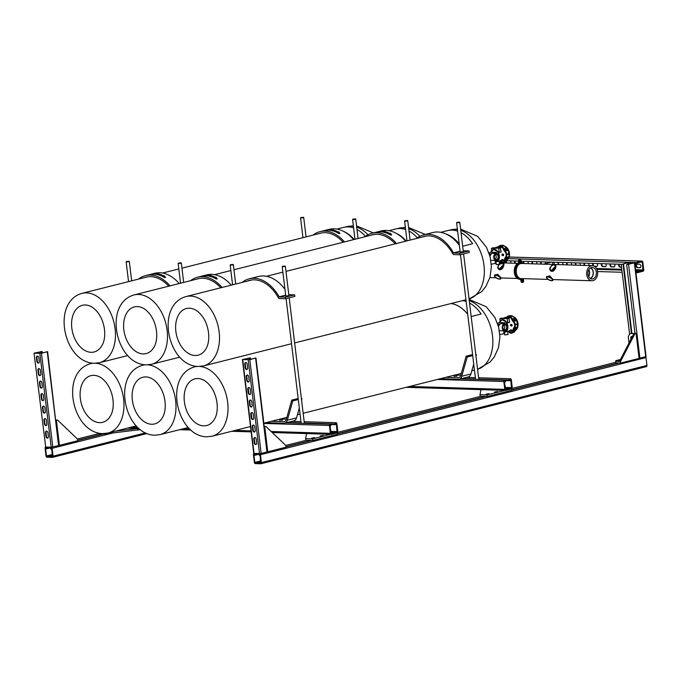 <?xml version="1.0" encoding="UTF-8"?>
<svg xmlns="http://www.w3.org/2000/svg" width="681" height="681" viewBox="0 0 681 681"><rect width="100%" height="100%" fill="white"/><g stroke="black" fill="none" stroke-linecap="round" stroke-linejoin="round"><path stroke-width="1.02" d="M336.84 229.097L343.599 227.394A35.795 23.903 75.9 0 1 348.085 226.909A35.795 23.903 75.9 0 1 353.609 227.956M356.989 229.446A35.795 23.903 75.9 0 1 365.467 236.401M343.556 231.395A35.795 23.903 75.9 0 1 354.154 239.474M354.129 239.482A35.77 23.886 -104.1 0 0 343.837 231.54M388.868 230.697L395.618 228.995A35.795 23.903 75.9 0 1 400.105 228.518A35.795 23.903 75.9 0 1 405.629 229.557M409.009 231.055A35.795 23.903 75.9 0 1 417.334 237.831M395.576 232.996A35.795 23.903 75.9 0 1 406.174 241.083M406.148 241.083A35.77 23.886 -104.1 0 0 395.857 233.14M504.468 324.743A2.613 1.915 91.8 0 0 502.867 327.527A2.613 1.915 91.8 0 0 504.698 329.927A2.613 1.915 91.8 0 0 505.089 329.885A2.613 1.915 91.8 0 0 506.69 327.101A2.613 1.915 91.8 0 0 504.859 324.701A2.613 1.915 91.8 0 0 504.468 324.743M511.159 324.445L510.597 325.382L511.218 326.02M504.434 332.175L504.766 334.924L508.035 334.524L507.66 331.434L506 331.851M504.357 323.867A3.507 2.562 -88.2 0 1 504.885 323.807A3.507 2.562 -88.2 0 1 507.336 327.033A3.507 2.562 -88.2 0 1 505.191 330.762A3.507 2.562 -88.2 0 1 504.672 330.821A3.507 2.562 -88.2 0 1 502.22 327.595A3.507 2.562 -88.2 0 1 504.357 323.867M504.885 323.807L501.335 323.705A3.507 2.562 91.8 0 0 500.807 323.756A3.507 2.562 91.8 0 0 498.85 325.969L498.33 325.952M503.608 330.787L503.957 333.699L499.828 334.584M509.882 330.455L511.065 329.987L510.095 330.234A6.359 4.248 75.9 0 0 510.205 330.106L511.354 329.817A6.359 4.248 75.9 0 1 511.184 330.004L509.992 330.464L510.733 330.413A6.359 4.248 75.9 0 1 510.546 330.549L509.397 330.838A6.359 4.248 75.9 0 0 509.524 330.745L509.763 330.566A6.359 4.248 75.9 0 0 509.882 330.455M508.443 331.23L509.584 330.94A6.359 4.248 75.9 0 1 509.49 330.966L508.647 331.179A6.359 4.248 75.9 0 0 508.784 331.136L510.069 330.728A6.359 4.248 75.9 0 1 509.95 330.787L509.618 330.923A6.359 4.248 75.9 0 1 509.524 330.957M512.98 330.038A6.359 4.248 75.9 0 1 512.478 330.217L507.66 331.434M511.346 326.037L510.418 325.407C510.673 324.139 511.125 324.028 511.754 325.067M507.668 318.316L509.371 317.891A6.359 4.248 75.9 0 1 511.065 317.959M509.584 321.858L508.928 318.453L499.965 318.657L500.109 321.023M509.66 322.351L507.779 322.82L502.731 319.559L501.965 319.755A6.359 4.248 75.9 0 1 502.757 319.67A6.359 4.248 75.9 0 1 507.847 326.054A6.359 4.248 75.9 0 1 505.072 332.081A6.359 4.248 75.9 0 1 504.272 332.166A6.359 4.248 75.9 0 1 503.77 332.115L506.017 331.843M504.834 323.807L504.953 322.717L499.939 322.564L497.445 323.186M504.953 322.717L498.645 324.301L498.85 325.969M504.672 330.821L499.377 330.651M498.645 324.301L497.82 324.275M503.736 329.527A2.613 1.915 91.8 0 0 503.872 325.033M509.558 321.824L508.809 318.35L500.075 318.529L508.886 318.47M507.779 322.82L507.209 318.751L507.762 322.768L509.643 322.292M507.379 322.411L501.999 319.747M510.129 330.191L511.065 329.987M509.746 330.54L510.495 330.506M510.529 330.515L509.473 330.787M509.984 330.438L511.184 330.004A6.325 4.222 75.9 0 0 511.303 329.825M509.482 330.872L509.933 330.762A6.325 4.222 75.9 0 1 509.933 330.762L509.95 330.787M516.036 324.216L516.283 324.803L516.189 324.054M510.197 317.065L507.72 317.312A3.507 2.341 75.9 0 1 508.894 316.665A3.507 2.341 75.9 0 1 509.831 316.852A3.507 2.341 75.9 0 1 511.652 319.168L512.265 320.445A6.955 4.648 75.9 0 1 512.487 320.811L513.304 321.849A3.507 2.341 75.9 0 1 513.985 327.501L513.414 328.489A6.955 4.648 75.9 0 1 513.278 328.846L512.98 330.089A3.507 2.341 75.9 0 1 511.669 332.337A3.507 2.341 75.9 0 1 510.988 332.464A3.507 2.341 75.9 0 1 509.465 331.724L512.912 330.43L512.912 329.859M511.695 315.678L516.453 319.287A7.006 4.673 75.9 0 1 516.76 319.798L517.679 327.382A7.006 4.673 75.9 0 1 517.492 327.876L514.232 332.073M513.457 332.268L516.683 329.212L513.551 330.345A4.333 2.894 75.9 0 1 511.933 333.12A4.333 2.894 75.9 0 1 511.082 333.281A4.333 2.894 75.9 0 1 509.201 332.371L508.443 331.843A7.789 5.201 75.9 0 1 508.094 331.673L507.302 331.468M503.897 318.197A4.333 2.894 75.9 0 1 505.319 317.44A4.333 2.894 75.9 0 1 505.6 317.431L506.349 317.269A7.789 5.201 75.9 0 1 506.655 317.133L507.294 316.648A4.333 2.894 75.9 0 1 508.75 315.848A4.333 2.894 75.9 0 1 509.916 316.078A4.333 2.894 75.9 0 1 512.172 318.946L515.355 318.274L512.163 315.865L511.116 316.265M516.453 319.287L512.648 319.959A7.789 5.201 75.9 0 1 512.904 320.368L516.658 319.789A7.099 4.741 -104.1 0 0 516.343 319.27L516.002 318.708A7.159 4.776 -104.1 0 0 514.376 317.193L511.32 315.635L508.75 315.848M514.393 328.182L517.611 326.829L516.879 320.742L513.551 321.185A4.333 2.894 75.9 0 1 514.393 328.182L513.942 328.966A7.789 5.201 75.9 0 1 513.789 329.357L517.398 327.978A7.099 4.741 -104.1 0 0 517.594 327.476L513.942 328.966M514.095 332.183L511.933 333.12M513.551 330.345L513.789 329.357M514.095 332.175L517.492 327.876M517.696 327.067L517.764 326.608M513.551 321.185L512.904 320.368M517.075 320.896L516.76 319.798M512.648 319.959L512.172 318.946M515.96 318.793L515.355 318.104M505.54 318.248A3.507 2.341 75.9 0 1 505.694 318.248L506.638 318.053L505.694 318.248M510.827 317.644A6.299 4.205 -104.1 0 0 510.69 317.712L506.638 318.053A6.955 4.648 75.9 0 1 506.911 317.916L511.031 317.55M507.72 317.312L506.911 317.916M508.503 331.06L509.465 331.724M516.87 320.274L517.007 320.351A7.159 4.776 -104.1 0 1 517.807 326.923L517.764 327.127C518.599 323.007 517.475 319.695 514.376 317.193M517.134 328.497L517.679 327.399M507.975 318.087L507.294 318.299M510.69 317.712L510.026 317.908M462.561 300.627A35.795 23.903 75.9 0 1 466.162 301.504M469.541 303.002A35.795 23.903 75.9 0 1 481.152 314.035L471.184 316.546M451.086 303.522A35.795 23.903 75.9 0 1 467.702 314.23M481.152 314.035L471.184 316.563M467.702 314.264A35.77 23.886 -104.1 0 0 451.026 303.539M495.955 254.405A2.613 1.915 91.8 0 0 494.355 257.18A2.613 1.915 91.8 0 0 496.185 259.58A2.613 1.915 91.8 0 0 496.577 259.538A2.613 1.915 91.8 0 0 498.177 256.763A2.613 1.915 91.8 0 0 496.347 254.353A2.613 1.915 91.8 0 0 495.955 254.405M502.646 254.098L502.084 255.043L502.706 255.673M495.921 261.836L496.253 264.577L499.522 264.185L499.147 261.087L497.488 261.504M495.845 253.528A3.507 2.562 -88.2 0 1 496.372 253.468A3.507 2.562 -88.2 0 1 498.824 256.694A3.507 2.562 -88.2 0 1 496.679 260.414A3.507 2.562 -88.2 0 1 496.16 260.474A3.507 2.562 -88.2 0 1 493.708 257.248A3.507 2.562 -88.2 0 1 495.845 253.528M496.372 253.468L492.823 253.358A3.507 2.562 91.8 0 0 492.295 253.417A3.507 2.562 91.8 0 0 490.337 255.622L489.818 255.605M495.096 260.44L495.445 263.36L491.316 264.245M501.369 260.108L502.552 259.648L501.582 259.887A6.359 4.248 75.9 0 0 501.693 259.767L502.842 259.478A6.359 4.248 75.9 0 1 502.672 259.665L501.48 260.125L502.22 260.074A6.359 4.248 75.9 0 1 502.033 260.202L500.884 260.491A6.359 4.248 75.9 0 0 501.012 260.406L501.25 260.219A6.359 4.248 75.9 0 0 501.369 260.108M501.105 260.585A6.359 4.248 75.9 0 1 500.978 260.627L500.135 260.84A6.359 4.248 75.9 0 0 500.271 260.797L501.557 260.38A6.359 4.248 75.9 0 1 501.437 260.448L501.105 260.585M499.931 260.891L501.071 260.602A6.359 4.248 75.9 0 1 501.012 260.61M504.468 259.691A6.359 4.248 75.9 0 1 503.966 259.878L499.147 261.087M502.833 255.69L501.906 255.06C502.161 253.8 502.612 253.69 503.242 254.728M499.156 247.969L500.858 247.543A6.359 4.248 75.9 0 1 502.552 247.62M501.071 251.51L500.373 248.131L491.486 248.301L491.597 250.676M501.148 252.004L499.267 252.481L494.219 249.212L493.453 249.408A6.359 4.248 75.9 0 1 494.244 249.323A6.359 4.248 75.9 0 1 499.335 255.707A6.359 4.248 75.9 0 1 496.56 261.742A6.359 4.248 75.9 0 1 495.759 261.827A6.359 4.248 75.9 0 1 495.257 261.768M496.321 253.468L496.44 252.37L491.427 252.217L488.932 252.847M496.44 252.37L490.133 253.962L490.337 255.622M496.16 260.474L490.865 260.312M490.133 253.962L489.307 253.936M495.223 259.189A2.613 1.915 91.8 0 0 495.359 254.694M500.373 248.131L491.563 248.19L500.271 248.012L501.046 251.476M499.267 252.481L498.696 248.403L499.25 252.421L501.131 251.953M498.867 252.072L493.487 249.399L490.763 252.387M502.535 259.623L501.616 259.853M501.974 260.133L501.233 260.193M502.161 260.074A6.325 4.222 75.9 0 1 502.016 260.176L500.961 260.44M502.791 259.487A6.325 4.222 75.9 0 1 502.663 259.631L501.48 260.125M501.437 260.448L501.42 260.414A6.325 4.222 75.9 0 1 501.42 260.414L500.824 260.602M507.524 253.868L507.771 254.464L507.677 253.707M501.684 246.718L499.207 246.965A3.507 2.341 75.9 0 1 500.382 246.318A3.507 2.341 75.9 0 1 501.318 246.505A3.507 2.341 75.9 0 1 503.14 248.829L503.753 250.106A6.955 4.648 75.9 0 1 503.974 250.472L504.791 251.502A3.507 2.341 75.9 0 1 505.472 257.154L504.902 258.142A6.955 4.648 75.9 0 1 504.766 258.499L504.468 259.75A3.507 2.341 75.9 0 1 503.157 261.989A3.507 2.341 75.9 0 1 502.476 262.125A3.507 2.341 75.9 0 1 500.952 261.376L504.4 260.091L504.4 259.512M503.182 245.339L507.941 248.948A7.006 4.673 75.9 0 1 508.247 249.459L509.252 256.78C510.086 252.668 508.962 249.357 505.864 246.845L502.808 245.288L500.237 245.5A4.333 2.894 75.9 0 1 501.403 245.73A4.333 2.894 75.9 0 1 503.659 248.608L506.843 247.927L503.651 245.518L502.604 245.926M504.944 261.921L508.171 258.874L505.038 260.006A4.333 2.894 75.9 0 1 503.421 262.781A4.333 2.894 75.9 0 1 502.569 262.943A4.333 2.894 75.9 0 1 500.688 262.023L499.931 261.495A7.789 5.201 75.9 0 1 499.582 261.334L498.79 261.129M495.385 247.858A4.333 2.894 75.9 0 1 496.807 247.092A4.333 2.894 75.9 0 1 497.087 247.092L497.496 247.058M497.837 246.931L497.087 247.092L497.837 246.931A7.789 5.201 75.9 0 1 498.151 246.786L498.781 246.301A4.333 2.894 75.9 0 1 500.237 245.5M504.391 250.029L508.145 249.442A7.099 4.741 -104.1 0 0 507.83 248.931L504.136 249.621A7.789 5.201 75.9 0 1 504.391 250.029L505.038 250.846A4.333 2.894 75.9 0 1 505.881 257.835L509.099 256.482L508.367 250.395L505.038 250.846M505.276 259.018L508.886 257.631A7.099 4.741 -104.1 0 0 509.082 257.129L505.43 258.618A7.789 5.201 75.9 0 1 505.276 259.018L505.038 260.006M509.158 257.06A7.006 4.673 75.9 0 1 508.979 257.537L505.583 261.836L503.421 262.781M505.43 258.618L505.881 257.835M509.184 256.72L509.252 256.269M508.562 250.557L508.247 249.459M504.136 249.621L503.659 248.608M507.941 248.948L506.843 247.765M497.028 247.91A3.507 2.341 75.9 0 1 497.181 247.91L498.126 247.705L497.181 247.91M502.314 247.297A6.299 4.205 -104.1 0 0 502.178 247.365L498.126 247.705A6.955 4.648 75.9 0 1 498.398 247.578L502.518 247.212M499.207 246.965L498.398 247.578M499.99 260.712L500.952 261.376M508.358 249.927L508.494 250.012A7.159 4.776 -104.1 0 1 509.294 256.575L509.167 257.043L641.757 261.112A1.243 0.911 -88.2 0 1 642.804 262.108L643.741 269.829A1.243 0.911 -88.2 0 1 642.992 271.268L637.212 272.723A1.09 0.8 -88.2 0 1 636.956 270.587L642.915 270.612L642.319 262.228L641.842 261.768L636.063 263.224L636.097 264.058L636.667 263.93L635.867 263.905M508.622 258.159L505.719 261.734M508.673 258.176A7.159 4.776 -104.1 0 0 508.673 258.167L508.196 258.976M505.864 246.845A7.159 4.776 -104.1 0 1 507.49 248.369L507.447 248.446M499.462 247.739L498.781 247.961M504.698 261.172L504.4 260.091M502.178 247.365L501.514 247.569M440.76 232.332L447.638 230.595A35.795 23.903 75.9 0 1 452.133 230.118A35.795 23.903 75.9 0 1 457.649 231.165M461.028 232.655A35.795 23.903 75.9 0 1 472.64 243.696L462.671 246.207L472.64 243.696M445.995 233.992A35.795 23.903 75.9 0 1 459.19 243.883M459.19 243.926A35.77 23.886 -104.1 0 0 446.208 234.085M546.571 276.92L549.678 275.848L553.185 279.661L549.499 276.231L546.715 276.826M494.551 275.311L497.658 274.247L501.114 277.933M596.641 277.49A7.551 5.525 -88.2 0 1 591.917 280.759A7.551 5.525 -88.2 0 1 587.184 276.648A7.551 5.525 -88.2 0 1 587.66 268.935A7.551 5.525 -88.2 0 1 592.385 265.667A7.551 5.525 -88.2 0 1 597.118 269.77A7.551 5.525 -88.2 0 1 596.641 277.49M555.534 265.377L555.994 265.53L555.679 267.948C554.351 270.774 552.785 271.838 550.963 271.14L550.18 270.127M503.514 263.777L503.974 263.922L503.659 266.339C502.331 269.174 500.765 270.238 498.943 269.54L498.151 268.518M588.784 269.778A5.363 3.924 -88.2 0 1 588.793 276.043A5.363 3.924 -88.2 0 1 588.58 276.426M588.639 276.554A5.465 3.992 91.8 0 0 588.895 276.103A5.465 3.992 91.8 0 0 588.852 269.659M590.18 278.393A5.465 3.992 91.8 0 0 592.453 276.214A5.465 3.992 91.8 0 0 590.504 267.922M595.594 276.495A5.797 4.239 91.8 0 0 595.935 270.493A5.797 4.239 91.8 0 0 592.198 267.42A5.797 4.239 91.8 0 0 588.707 269.931A5.797 4.239 91.8 0 0 588.316 275.762A5.797 4.239 91.8 0 0 591.84 278.997A5.797 4.239 91.8 0 0 595.594 276.495M590.376 278.512A5.661 4.146 91.8 0 0 592.564 276.324A5.661 4.146 91.8 0 0 590.708 267.803M494.525 276.094A3.575 1.336 27.4 0 1 494.491 275.422A3.575 1.336 27.4 0 1 496.832 275.294A3.575 1.336 27.4 0 1 500.101 277.158A3.575 1.336 27.4 0 1 500.841 278.708L501.165 278.052L497.479 274.63L494.695 275.218M499.76 277.227A3.141 1.175 -152.6 0 0 496.9 275.592A3.141 1.175 -152.6 0 0 494.832 275.703A3.141 1.175 -152.6 0 0 495.479 277.09A3.141 1.175 -152.6 0 0 498.373 278.733A3.141 1.175 -152.6 0 0 500.416 278.589A3.141 1.175 -152.6 0 0 499.76 277.227M551.78 278.827A3.141 1.175 -152.6 0 0 548.92 277.201A3.141 1.175 -152.6 0 0 546.852 277.303A3.141 1.175 -152.6 0 0 547.498 278.699A3.141 1.175 -152.6 0 0 550.393 280.342A3.141 1.175 -152.6 0 0 552.436 280.197A3.141 1.175 -152.6 0 0 551.78 278.827M499.301 264.33L498.177 265.828L498.194 268.552L498.918 269.199C500.586 269.829 502.008 268.799 503.165 266.109L503.676 263.939L503.123 263.377A3.575 2.043 133.6 0 1 503.072 266.016A3.575 2.043 133.6 0 1 498.194 268.552A3.575 2.043 133.6 0 1 497.828 266.85M553.423 264.705A3.575 2.043 133.6 0 1 555.143 264.986C553.5 264.16 551.848 264.977 550.197 267.429A3.482 1.983 -46.4 0 0 551.108 270.357A3.482 1.983 -46.4 0 0 554.964 267.565A3.482 1.983 -46.4 0 0 554.079 264.628A3.482 1.983 -46.4 0 0 550.222 267.42L550.214 270.161L550.938 270.8C552.606 271.43 554.028 270.4 555.185 267.718L555.705 265.547L555.143 264.986A3.575 2.043 133.6 0 1 555.092 267.624A3.575 2.043 133.6 0 1 550.214 270.161A3.575 2.043 133.6 0 1 549.848 268.45M502.808 265.769A2.877 1.643 -46.4 0 0 500.705 267.82A2.877 1.643 -46.4 0 0 500.561 268.127M502.714 265.956A3.141 1.796 -46.4 0 0 502.774 263.641A3.141 1.796 -46.4 0 0 498.432 265.82A3.141 1.796 -46.4 0 0 498.432 268.195A3.141 1.796 -46.4 0 0 502.714 265.956M502.867 265.624A3.039 1.737 -46.4 0 0 500.595 267.82A3.039 1.737 -46.4 0 0 500.424 268.195M554.828 267.369A2.877 1.643 -46.4 0 0 552.725 269.429A2.877 1.643 -46.4 0 0 552.58 269.736M554.743 267.556A3.141 1.796 -46.4 0 0 554.794 265.241A3.141 1.796 -46.4 0 0 550.452 267.429A3.141 1.796 -46.4 0 0 550.452 269.795A3.141 1.796 -46.4 0 0 554.743 267.556M554.887 267.233A3.039 1.737 -46.4 0 0 552.614 269.421A3.039 1.737 -46.4 0 0 552.444 269.804M521.85 280.342L521.978 280.878L521.85 280.342M519.68 261.836L519.543 261.308L519.68 261.836M521.459 262.721A8.342 6.103 -88.2 0 1 522.846 262.806A8.342 6.103 -88.2 0 1 524.591 263.573M521.45 262.636A8.393 6.138 -88.2 0 1 521.978 262.662A8.393 6.138 -88.2 0 1 522.412 262.73M524.123 278.665A8.342 6.103 -88.2 0 1 523.434 279.023L524.149 278.665M521.382 262.738L521.144 260.874L521.62 263.113A7.968 5.823 91.8 0 0 521.416 263.138L521.161 260.866M523.306 278.767L523.672 280.998L523.025 282.24A1.268 0.851 -104.1 0 0 523.578 281.032L523.306 278.767A7.968 5.823 91.8 0 0 523.51 278.691L523.502 278.648M521.561 280.163L521.757 281.185L521.561 280.163M519.262 261.129L519.45 262.151L519.262 261.129M520.735 279.516L520.948 281.219A0.987 0.655 -104.1 0 0 521.731 282.206L521.893 282.215A0.987 0.655 -104.1 0 0 522.446 281.262L522.182 279.346A8.368 5.593 75.9 0 1 522.055 279.363A8.368 5.593 75.9 0 1 521.782 279.389L521.152 279.372L521.782 279.389A8.393 6.138 91.8 0 1 521.467 279.414A8.41 8.41 0 0 0 522.055 279.363M521.467 279.414A8.393 6.138 91.8 0 1 515.279 272.34A8.393 6.138 91.8 0 1 519.79 262.951L519.169 262.934L519.79 262.951A8.368 5.593 75.9 0 1 520.207 263.019L520.003 261.104A0.987 0.655 -104.1 0 0 519.211 260.116L519.058 260.108A0.987 0.655 -104.1 0 0 518.505 261.061L518.769 262.977A8.368 5.593 75.9 0 1 519.118 262.934M522.557 278.614L522.361 278.98A7.968 5.823 91.8 0 0 522.574 278.955L523.008 281.176A0.987 0.655 75.9 0 1 523.017 281.44M520.48 263.7L520.565 261.019L520.684 263.326L520.233 263.028M520.335 260.321A0.987 0.655 75.9 0 1 520.582 260.959L520.88 263.615M522.293 278.674L522.778 278.555M522.574 278.955L522.208 279.338A8.342 6.103 -88.2 0 1 515.747 272.553A8.342 6.103 -88.2 0 1 520.207 263.019M519.169 262.934A8.393 6.138 91.8 0 0 517.739 263.76A8.393 6.138 91.8 0 0 517.296 278.061A8.393 6.138 91.8 0 0 520.114 279.372M518.769 262.977A8.342 6.103 91.8 0 0 514.232 271.498A8.342 6.103 91.8 0 0 519.254 279.236L519.254 279.236A8.342 6.103 91.8 0 0 519.28 279.236A8.41 8.41 0 0 0 519.28 279.236C512.878 278.282 512.495 264.943 518.735 262.985L518.735 262.985M52.582 456.032L51.407 455.938L52.522 455.546M52.275 456.713L46.921 456.542L46.461 455.972L45.508 448.098L45.695 447.698L46.623 448.822L46.538 448.132A1.09 0.724 -104.1 0 0 45.057 448.089L46.01 455.955A1.243 0.826 -104.1 0 0 46.998 457.198L52.352 457.368A1.243 0.826 -104.1 0 0 53.05 456.176L52.096 448.302A1.09 0.724 -104.1 0 0 50.615 448.26L50.7 448.949L51.254 447.868L51.645 448.294L52.411 456.67M50.632 447.809L46.623 448.822M51.713 448.822L51.152 448.958M260.934 462.45L259.759 462.365L260.874 461.965M260.627 463.131L255.273 462.969L254.813 462.39L253.868 454.525L254.524 455.231L254.898 454.559A1.09 0.724 -104.1 0 0 253.409 454.508L254.362 462.382A1.243 0.826 -104.1 0 0 255.358 463.625L260.712 463.787A1.243 0.826 -104.1 0 0 261.41 462.595L260.457 454.729A1.09 0.724 -104.1 0 0 258.967 454.678L259.512 455.385L259.606 454.295L259.997 454.712L260.772 463.097M258.984 454.236L254.975 455.24M261.01 463.71L646.252 366.642A1.243 0.826 -104.1 0 0 646.95 365.45L645.997 357.585A1.09 0.724 -104.1 0 0 645.639 356.759M260.065 455.24L259.512 455.385M614.441 264.058A1.788 1.192 75.9 0 1 614.883 265.794A1.788 1.192 75.9 0 1 614.1 266.926A1.788 1.192 75.9 0 1 613.879 266.943L611.436 266.875A1.788 1.192 75.9 0 1 610.202 265.803A1.788 1.192 75.9 0 1 610.167 263.93M610.593 263.939A1.788 1.192 -104.1 0 0 610.721 265.769A1.788 1.192 -104.1 0 0 611.921 266.748L614.33 266.824M593.253 263.411A1.788 1.192 -104.1 0 0 593.381 265.232A1.788 1.192 -104.1 0 0 594.581 266.22L596.99 266.288M593.142 265.76A1.788 1.192 75.9 0 1 592.828 263.394M597.101 263.521A1.788 1.192 75.9 0 1 597.543 265.267A1.788 1.192 75.9 0 1 596.76 266.39A1.788 1.192 75.9 0 1 596.539 266.416L594.556 266.356M605.767 263.794A1.788 1.192 75.9 0 1 606.218 265.53A1.788 1.192 75.9 0 1 605.426 266.654A1.788 1.192 75.9 0 1 605.205 266.68L602.77 266.603A1.788 1.192 75.9 0 1 601.536 265.539A1.788 1.192 75.9 0 1 601.493 263.658M601.919 263.675A1.788 1.192 -104.1 0 0 602.047 265.496A1.788 1.192 -104.1 0 0 603.247 266.484L605.664 266.56M621.506 267.182L620.11 267.139A1.788 1.192 75.9 0 1 618.876 266.075A1.788 1.192 75.9 0 1 618.833 264.194M619.259 264.211A1.788 1.192 -104.1 0 0 619.387 266.033A1.788 1.192 -104.1 0 0 620.587 267.02L621.489 267.046M636.701 264.211A1.788 1.192 75.9 0 1 636.795 264.185A1.788 1.192 75.9 0 1 637.024 264.16L639.459 264.237A1.788 1.192 75.9 0 1 640.864 265.862A1.788 1.192 75.9 0 1 640.106 267.727A1.788 1.192 75.9 0 1 639.885 267.752L637.45 267.676A1.788 1.192 75.9 0 1 636.207 266.603A1.788 1.192 75.9 0 1 636.182 264.722M636.658 264.603A1.788 1.192 -104.1 0 0 636.692 266.484A1.788 1.192 -104.1 0 0 637.927 267.556L640.344 267.624M588.427 263.258A1.788 1.192 75.9 0 1 588.725 265.547M584.417 265.42A1.788 1.192 75.9 0 1 584.153 263.13M584.579 263.138A1.788 1.192 -104.1 0 0 585.005 265.437M579.761 262.994A1.788 1.192 75.9 0 1 580.05 265.284M575.751 265.147A1.788 1.192 75.9 0 1 575.488 262.857M575.913 262.875A1.788 1.192 -104.1 0 0 576.339 265.164M571.087 262.721A1.788 1.192 75.9 0 1 571.385 265.011M567.077 264.883A1.788 1.192 75.9 0 1 566.813 262.594M567.239 262.602A1.788 1.192 -104.1 0 0 567.665 264.9M562.421 262.457A1.788 1.192 75.9 0 1 562.71 264.747M558.411 264.611A1.788 1.192 75.9 0 1 558.148 262.321M558.573 262.338A1.788 1.192 -104.1 0 0 558.999 264.637M553.747 262.185A1.788 1.192 75.9 0 1 554.045 264.483M549.312 262.67A1.788 1.192 75.9 0 1 549.473 262.057M549.899 262.074A1.788 1.192 -104.1 0 0 549.788 262.543M545.081 261.921A1.788 1.192 75.9 0 1 545.532 263.624M541.072 264.083A1.788 1.192 75.9 0 1 540.808 261.793M541.233 261.802A1.788 1.192 -104.1 0 0 541.659 264.1M536.407 261.657A1.788 1.192 75.9 0 1 536.705 263.947M532.397 263.811A1.788 1.192 75.9 0 1 532.133 261.521M532.559 261.538A1.788 1.192 -104.1 0 0 532.985 263.828M527.741 261.385A1.788 1.192 75.9 0 1 528.03 263.675M523.442 262.977A1.788 1.192 75.9 0 1 523.468 261.257M523.893 261.266A1.788 1.192 -104.1 0 0 524.115 263.275M515.057 263.275A1.788 1.192 75.9 0 1 514.793 260.985M515.219 261.002A1.788 1.192 -104.1 0 0 515.645 263.3M510.401 260.849A1.788 1.192 75.9 0 1 510.69 263.147M506.392 263.011A1.788 1.192 75.9 0 1 505.949 261.632M506.434 261.249A1.788 1.192 -104.1 0 0 506.979 263.028M637.459 270.459L637.067 272.077L642.915 270.612M636.667 263.93L636.241 264.713A1.09 0.8 -88.2 0 1 635.986 262.568L641.757 261.112M621.838 269.974L596.888 269.208L621.838 269.965M627.439 264.5L634.062 262.892L627.78 262.772L621.472 264.449L627.329 262.755L634.726 262.815L627.456 264.407M631.908 333.281L623.541 264.151M634.726 262.815L646.073 356.58L639.076 358.342M57.553 420.058L77.6 439.168L77.787 440.726L59.426 445.357L56.404 420.347L57.553 420.058L55.885 420.007M58.949 445.34L59.426 445.357M55.927 420.339L56.404 420.347M265.905 426.485L285.952 445.587L286.139 447.153L267.786 451.775L264.756 426.774L265.905 426.485L264.237 426.434M267.31 451.767L267.786 451.775M264.279 426.757L264.756 426.774M619.778 360.811L618.68 360.717L620.042 360.309M631.874 337.435A1.788 1.192 75.9 0 1 632.155 336.627M631.006 339.121A1.788 1.192 75.9 0 1 631.517 336.542A1.788 1.192 75.9 0 1 631.747 336.516A1.788 1.192 75.9 0 1 632.266 336.686M636.063 333.409L630.036 333.545L636.063 333.409L639.084 358.41L620.723 363.041L620.536 361.475L615.658 361.322L615.854 362.888L620.723 363.041M615.658 361.322L615.786 360.683L620.459 359.5M630.036 333.545L628.248 336.601L629.014 342.96M634.913 333.699L620.536 361.475M633.832 333.664L619.455 361.441M34.356 353.277L41.447 353.26L47.61 351.634L58.6 445.561L51.194 447.213L45.704 447.042L34.05 353.201L42.128 351.464L34.859 353.056M47.61 351.634L40.996 353.243L34.842 353.15M36.851 361.33L36.425 357.814A1.788 1.192 75.9 0 1 37.208 356.12A1.788 1.192 75.9 0 1 38.868 357.891L39.294 361.407A1.788 1.192 75.9 0 1 38.511 363.101A1.788 1.192 75.9 0 1 36.851 361.33L37.336 361.211A1.788 1.192 -104.1 0 0 38.74 363.007M39.881 386.331L39.455 382.816A1.788 1.192 75.9 0 1 40.239 381.122A1.788 1.192 75.9 0 1 41.89 382.892L42.316 386.408A1.788 1.192 75.9 0 1 41.532 388.11A1.788 1.192 75.9 0 1 39.881 386.331L40.358 386.212A1.788 1.192 -104.1 0 0 41.762 388.008M42.903 411.341L42.477 407.825A1.788 1.192 75.9 0 1 43.261 406.123A1.788 1.192 75.9 0 1 44.92 407.902L45.346 411.418A1.788 1.192 75.9 0 1 44.563 413.112A1.788 1.192 75.9 0 1 42.903 411.341L43.388 411.213A1.788 1.192 -104.1 0 0 44.793 413.009M45.933 436.342L45.508 432.827A1.788 1.192 75.9 0 1 46.282 431.133A1.788 1.192 75.9 0 1 47.942 432.903L48.368 436.419A1.788 1.192 75.9 0 1 47.585 438.113A1.788 1.192 75.9 0 1 45.933 436.342L46.41 436.223A1.788 1.192 -104.1 0 0 47.815 438.019M44.418 423.837L43.993 420.322A1.788 1.192 75.9 0 1 44.776 418.628A1.788 1.192 75.9 0 1 46.427 420.398L46.853 423.914A1.788 1.192 75.9 0 1 46.07 425.616A1.788 1.192 75.9 0 1 44.418 423.837L44.895 423.718A1.788 1.192 -104.1 0 0 46.308 425.514M41.388 398.836L40.962 395.32A1.788 1.192 75.9 0 1 41.745 393.627A1.788 1.192 75.9 0 1 43.405 395.397L43.831 398.913A1.788 1.192 75.9 0 1 43.048 400.607A1.788 1.192 75.9 0 1 41.388 398.836L41.873 398.717A1.788 1.192 -104.1 0 0 43.278 400.513M38.366 373.835L37.94 370.319A1.788 1.192 75.9 0 1 38.723 368.617A1.788 1.192 75.9 0 1 40.375 370.387L40.8 373.912A1.788 1.192 75.9 0 1 40.017 375.606A1.788 1.192 75.9 0 1 38.366 373.835L38.851 373.707A1.788 1.192 -104.1 0 0 40.256 375.503M37.464 356.095A1.788 1.192 -104.1 0 0 36.91 357.695L37.336 361.211M40.485 381.096A1.788 1.192 -104.1 0 0 39.932 382.696L40.358 386.212M43.507 406.106A1.788 1.192 -104.1 0 0 42.963 407.698L43.388 411.213M46.538 431.107A1.788 1.192 -104.1 0 0 45.985 432.707L46.41 436.223M45.023 418.602A1.788 1.192 -104.1 0 0 44.469 420.203L44.895 423.718M42.001 393.601A1.788 1.192 -104.1 0 0 41.447 395.201L41.873 398.717M38.97 368.6A1.788 1.192 -104.1 0 0 38.425 370.192L38.851 373.707M45.704 447.042L34.05 353.201M41.481 353.124L41.311 351.745M41.039 353.235L40.86 351.728M249.689 357.942L243.066 359.551L249.348 359.67L255.656 357.985L249.808 359.687L242.402 359.628L249.689 357.942M242.402 359.628L253.749 453.393L261.155 453.452L267.31 451.826L255.962 358.061M245.203 367.757L244.777 364.241A1.788 1.192 75.9 0 1 245.56 362.539A1.788 1.192 75.9 0 1 247.22 364.309L247.646 367.834A1.788 1.192 75.9 0 1 246.862 369.528A1.788 1.192 75.9 0 1 245.203 367.757L245.688 367.629A1.788 1.192 -104.1 0 0 247.092 369.425M248.233 392.758L247.807 389.243A1.788 1.192 75.9 0 1 248.591 387.549A1.788 1.192 75.9 0 1 250.242 389.319L250.668 392.835A1.788 1.192 75.9 0 1 249.884 394.529A1.788 1.192 75.9 0 1 248.233 392.758L248.71 392.639A1.788 1.192 -104.1 0 0 250.123 394.435M251.255 417.759L250.829 414.244A1.788 1.192 75.9 0 1 251.612 412.55A1.788 1.192 75.9 0 1 253.272 414.32L253.698 417.836A1.788 1.192 75.9 0 1 252.915 419.539A1.788 1.192 75.9 0 1 251.255 417.759L251.74 417.64A1.788 1.192 -104.1 0 0 253.145 419.436M254.285 442.769L253.86 439.254A1.788 1.192 75.9 0 1 254.643 437.551A1.788 1.192 75.9 0 1 256.294 439.33L256.72 442.846A1.788 1.192 75.9 0 1 255.937 444.54A1.788 1.192 75.9 0 1 254.285 442.769L254.762 442.641A1.788 1.192 -104.1 0 0 256.167 444.438M252.77 430.264L252.345 426.749A1.788 1.192 75.9 0 1 253.128 425.055A1.788 1.192 75.9 0 1 254.779 426.825L255.205 430.341A1.788 1.192 75.9 0 1 254.43 432.035A1.788 1.192 75.9 0 1 252.77 430.264L253.255 430.145A1.788 1.192 -104.1 0 0 254.66 431.941M249.748 405.263L249.323 401.747A1.788 1.192 75.9 0 1 250.097 400.045A1.788 1.192 75.9 0 1 251.757 401.816L252.183 405.34A1.788 1.192 75.9 0 1 251.4 407.034A1.788 1.192 75.9 0 1 249.748 405.263L250.225 405.135A1.788 1.192 -104.1 0 0 251.63 406.932M246.718 380.253L246.292 376.738A1.788 1.192 75.9 0 1 247.075 375.044A1.788 1.192 75.9 0 1 248.735 376.814L249.161 380.33A1.788 1.192 75.9 0 1 248.378 382.024A1.788 1.192 75.9 0 1 246.718 380.253L247.203 380.134A1.788 1.192 -104.1 0 0 248.608 381.93M245.815 362.522A1.788 1.192 -104.1 0 0 245.262 364.114L245.688 367.629M248.837 387.523A1.788 1.192 -104.1 0 0 248.284 389.123L248.71 392.639M251.868 412.524A1.788 1.192 -104.1 0 0 251.315 414.125L251.74 417.64M254.89 437.534A1.788 1.192 -104.1 0 0 254.336 439.126L254.762 442.641M253.375 425.029A1.788 1.192 -104.1 0 0 252.83 426.629L253.255 430.145M250.353 400.028A1.788 1.192 -104.1 0 0 249.799 401.62L250.225 405.135M247.322 375.018A1.788 1.192 -104.1 0 0 246.777 376.619L247.203 380.134M249.833 359.551L249.663 358.163M249.391 359.662L249.212 358.155M140.218 429.592L104.465 434.01L97.426 433.788L97.298 432.793M138.549 428.409L115.395 431.167M137.937 430.171L137.749 428.604M320.155 435.976L323.22 435.431L320.155 435.976M311.549 438.147L314.613 437.602L311.549 438.147M307.344 433.61L306.544 433.814L305.59 438.649L312.63 438.87L312.817 440.428L337.495 434.214L337.316 432.793M312.63 438.87L330.915 434.257M305.59 438.649L305.778 440.215L312.817 440.428M494.568 392.026L497.632 391.49L494.568 392.026M485.962 394.197L489.026 393.661L485.962 394.197M481.756 389.66L480.956 389.864L480.003 394.699L487.043 394.92L487.23 396.487L511.899 390.264L511.729 388.842M487.043 394.92L505.328 390.315M480.003 394.699L480.19 396.265L487.23 396.487M505.183 388.536L507.243 388.698L505.259 389.183M511.414 388.298L505.66 389.728L504.315 381.394L504.63 380.9L505.004 381.93L505.489 381.811L505.404 381.122A1.09 0.8 91.8 0 0 503.829 381.513L504.783 389.387A1.243 0.911 91.8 0 0 505.83 390.375L511.499 388.953A1.243 0.911 91.8 0 0 512.24 387.506L511.295 379.64A1.09 0.8 91.8 0 0 509.72 380.032L510.282 380.602L510.197 379.913L510.81 379.76L511.414 388.298L505.123 388.102M504.374 381.913L505.004 381.93M505.217 380.577L509.805 380.722M330.77 432.486L332.83 432.648L330.847 433.133M337.001 432.239L331.247 433.678L329.902 425.344L330.217 424.842L330.591 425.88L330.992 425.063A1.09 0.8 91.8 0 0 329.417 425.463L330.37 433.329A1.243 0.911 91.8 0 0 331.417 434.325L337.086 432.895A1.243 0.911 91.8 0 0 337.827 431.456L336.882 423.582A1.09 0.8 91.8 0 0 335.307 423.982L335.392 424.672L336.108 423.361L336.397 423.71L337.001 432.239L330.711 432.043M329.962 425.855L330.591 425.88M330.804 424.527L335.392 424.672M302.926 217.401L300.908 217.494L302.926 217.401M303.283 217.213L303.726 217.562L303.232 217.784L300.568 217.946L300.908 217.494M354.946 219.01L352.928 219.103L354.946 219.01M355.303 218.814L355.746 219.163L355.252 219.393L352.588 219.546L352.928 219.103M128.513 261.351L126.496 261.444L128.513 261.351M128.871 261.155L129.313 261.513L128.82 261.734L126.155 261.887L126.496 261.444M180.533 262.951L178.516 263.053L180.533 262.951M180.891 262.764L181.333 263.113L180.84 263.334L178.175 263.496L178.516 263.053M385.182 232.204C385.846 231.727 385.386 231.625 383.82 231.915C382.986 232.272 383.437 232.366 385.182 232.204L385.735 231.932M384.952 232.136L384.067 231.957L385.233 232.051M333.452 230.663C334.201 230.169 333.75 230.067 332.09 230.365C331.494 230.731 331.945 230.825 333.452 230.663L334.013 230.391M332.337 230.408C333.75 230.272 334.039 230.331 333.222 230.595L332.081 230.68M463.335 251.715L460.177 252.098M460.101 251.4L453.537 252.889A39.745 26.533 -104.1 0 0 423.642 234.86L432.827 232.544A39.745 26.533 75.9 0 1 459.369 245.373M423.642 234.86A39.745 26.533 -104.1 0 0 416.491 238.478M463.216 250.736L469.064 250.914L459.888 253.23L453.623 253.034M469.064 250.914L469.26 252.472L460.075 254.788L459.888 253.23M421.718 237.167A38.153 25.478 75.9 0 1 424.033 236.401A38.153 25.478 75.9 0 1 452.737 253.707A1.907 1.277 -104.1 0 0 453.929 254.6L460.075 254.788M405.663 241.21A39.745 26.533 -104.1 0 0 381.164 230.953L377.044 231.991M396.478 243.526A39.745 26.533 -104.1 0 0 371.988 233.268A39.745 26.533 -104.1 0 0 365.025 236.733M388.17 233.362L386.629 233.072L387.055 232.783C388.051 232.442 388.519 232.613 388.468 233.294C388.519 232.613 388.051 232.442 387.055 232.783L387.344 232.868A39.745 26.533 75.9 0 1 388.468 233.294L389.115 233.149M387.974 233.379L387.344 232.868M387.174 232.264L386.663 232.093A39.745 26.533 -104.1 0 0 386.433 232.034L384.569 232.502A39.745 26.533 75.9 0 1 384.816 232.561L387.174 232.264M385.071 231.446L382.135 231.94L383.795 231.302A39.745 26.533 -104.1 0 0 383.514 231.276L381.718 231.991A39.745 26.533 75.9 0 1 381.998 232.025L385.344 231.489A39.745 26.533 -104.1 0 0 385.071 231.446L385.088 231.523M380.202 231.472L378.338 231.94A39.745 26.533 75.9 0 1 378.576 231.923L380.441 231.455A39.745 26.533 -104.1 0 0 380.202 231.472L380.202 231.514M380.287 231.344L377.717 232A39.745 26.533 75.9 0 1 377.955 231.974L380.526 231.327A39.745 26.533 -104.1 0 0 380.287 231.344L380.296 231.378M371.988 233.268L375.674 232.34A39.745 26.533 75.9 0 1 375.921 232.289L376.006 232.264M390.792 234.434L390.903 234.409A39.745 26.533 -104.1 0 0 390.298 234.102L390.187 234.128A39.745 26.533 75.9 0 1 390.443 234.255L389.626 234.46A39.745 26.533 75.9 0 1 389.728 234.511L390.536 234.307A39.745 26.533 75.9 0 1 390.792 234.434M390.392 234.868A39.745 26.533 75.9 0 1 390.485 234.919L391.473 234.851L390.707 235.039A39.745 26.533 75.9 0 1 390.809 235.098L391.72 234.868A39.745 26.533 -104.1 0 0 391.584 234.792L390.579 234.86L391.149 234.545A39.745 26.533 -104.1 0 0 390.996 234.46L390.077 234.698A39.745 26.533 75.9 0 1 390.179 234.749L390.962 234.553L390.392 234.868M378.976 231.634L378.304 231.71A39.745 26.533 -104.1 0 0 378.074 231.761L377.138 232.068A39.745 26.533 75.9 0 1 377.351 232.042L379.215 231.574A39.745 26.533 -104.1 0 0 378.976 231.6L378.304 231.71M378.074 231.77L377.41 232M380.909 231.293L380.543 231.378A39.745 26.533 75.9 0 1 380.79 231.361L381.147 231.276A39.745 26.533 -104.1 0 0 380.909 231.293L380.909 231.336M380.773 231.727C378.176 232.383 380.032 231.276 381.42 231.557C380.032 231.276 378.176 232.383 380.773 231.727L381.666 231.446M380.585 231.77L381.317 231.685M383.82 231.915L383.284 232.17M386.365 232.868L387.438 232.451A39.745 26.533 75.9 0 1 387.693 232.527L387.94 232.468A39.745 26.533 -104.1 0 0 387.685 232.383L387.438 232.306A39.745 26.533 -104.1 0 0 387.251 232.255L387.004 232.315A39.745 26.533 75.9 0 1 387.191 232.374C385.718 232.647 385.361 232.842 386.118 232.945L386.195 232.987M388.877 234.06A39.745 26.533 75.9 0 1 389.191 234.204L391.013 233.719A39.745 26.533 -104.1 0 0 390.707 233.566L390.009 233.251A39.745 26.533 -104.1 0 0 389.685 233.115L387.77 233.566A39.745 26.533 75.9 0 1 388.085 233.702L389.217 233.694L388.877 234.06M353.643 239.601A39.745 26.533 -104.1 0 0 329.144 229.352L325.246 230.331M344.458 241.917A39.745 26.533 -104.1 0 0 319.968 231.659A39.745 26.533 -104.1 0 0 313.005 235.132M338.678 233.438A39.745 26.533 75.9 0 1 338.772 233.489L339.759 233.421L338.993 233.617A39.745 26.533 75.9 0 1 339.087 233.677L340.006 233.438A39.745 26.533 -104.1 0 0 339.87 233.362L338.866 233.43L339.436 233.106A39.745 26.533 -104.1 0 0 339.283 233.021L338.363 233.26A39.745 26.533 75.9 0 1 338.457 233.311L339.249 233.115L338.678 233.438M334.635 231.361L335.716 230.936A39.745 26.533 75.9 0 1 335.971 231.021L336.218 230.961A39.745 26.533 -104.1 0 0 335.963 230.876L335.707 230.799A39.745 26.533 -104.1 0 0 335.529 230.74L335.282 230.799A39.745 26.533 75.9 0 1 335.469 230.859L334.465 231.48M332.09 230.365L331.553 230.612M329.034 230.135C325.135 230.672 330.345 229.395 329.681 229.965C330.345 229.395 325.135 230.672 329.034 230.135L329.927 229.846M328.846 230.169L329.587 230.076M329.17 229.667L328.804 229.761A39.745 26.533 75.9 0 1 329.051 229.744L329.408 229.659A39.745 26.533 -104.1 0 0 329.17 229.667L329.178 229.71M327.238 229.991L326.565 230.059A39.745 26.533 -104.1 0 0 326.327 230.101L325.399 230.425A39.745 26.533 75.9 0 1 325.612 230.399L327.476 229.931A39.745 26.533 -104.1 0 0 327.229 229.965L326.565 230.059M326.335 230.118L325.671 230.382M337.163 232.596A39.745 26.533 75.9 0 1 337.478 232.757L339.3 232.264A39.745 26.533 -104.1 0 0 338.985 232.11L338.287 231.778A39.745 26.533 -104.1 0 0 337.963 231.642L336.056 232.085A39.745 26.533 75.9 0 1 336.363 232.23L337.495 232.221L337.163 232.596M339.07 232.996L339.181 232.97A39.745 26.533 -104.1 0 0 338.585 232.647L338.474 232.681A39.745 26.533 75.9 0 1 338.721 232.808L337.912 233.013A39.745 26.533 75.9 0 1 338.014 233.064L338.823 232.859A39.745 26.533 75.9 0 1 339.07 232.996M319.968 231.659L323.926 230.68A39.745 26.533 75.9 0 1 324.173 230.629L324.267 230.587M325.756 230.416L325.016 230.391M328.548 229.718L325.978 230.365A39.745 26.533 75.9 0 1 326.216 230.34L328.787 229.693A39.745 26.533 -104.1 0 0 328.548 229.718L328.557 229.752M328.463 229.846L326.599 230.314A39.745 26.533 75.9 0 1 326.837 230.306L328.702 229.829A39.745 26.533 -104.1 0 0 328.463 229.846L328.472 229.889M333.341 229.88L330.404 230.365L332.064 229.718A39.745 26.533 -104.1 0 0 331.783 229.693L329.979 230.416A39.745 26.533 75.9 0 1 330.268 230.459L333.613 229.931A39.745 26.533 -104.1 0 0 333.341 229.88L333.358 229.974M335.452 230.748L334.933 230.561A39.745 26.533 -104.1 0 0 334.703 230.501L332.839 230.97A39.745 26.533 75.9 0 1 333.086 231.038L335.452 230.748M336.457 231.88L334.907 231.566C333.886 231.668 337.223 230.416 336.746 231.812C337.223 230.416 333.886 231.668 334.907 231.566L336.457 231.88L335.622 231.37A39.745 26.533 75.9 0 1 336.746 231.812L337.393 231.659M336.252 231.898L335.622 231.37M318.836 233.66A38.153 25.478 75.9 0 1 320.359 233.2A38.153 25.478 75.9 0 1 343.156 242.249M370.856 235.268A38.153 25.478 75.9 0 1 372.379 234.809A38.153 25.478 75.9 0 1 395.184 243.849M336.763 231.804L336.737 231.634A39.745 26.533 -104.1 0 0 335.895 231.31L336.933 231.761M324.794 230.467L323.518 230.961M324.054 230.629L323.492 230.774M337.18 232.791L337.495 232.221M388.902 234.255L389.217 233.694M388.485 233.285L388.459 233.115A39.745 26.533 -104.1 0 0 387.617 232.808L388.681 233.234M376.533 232.127L375.342 232.425M211.255 275.975L210.54 276.086M210.769 276.145C211.433 275.669 210.974 275.575 209.407 275.865C208.573 276.222 209.024 276.316 210.769 276.145L211.323 275.873M159.533 274.443L157.924 274.358C159.337 274.222 159.626 274.281 158.809 274.545M159.039 274.613C159.788 274.12 159.337 274.017 157.677 274.307C157.081 274.673 157.532 274.775 159.039 274.613L159.601 274.341M288.923 295.665L285.765 296.048M285.688 295.35L279.125 296.831A39.745 26.533 -104.1 0 0 249.229 278.81L258.414 276.495A39.745 26.533 75.9 0 1 284.956 289.323M249.229 278.81A39.745 26.533 -104.1 0 0 242.078 282.428M288.804 294.677L294.652 294.856L285.475 297.171L279.21 296.976M294.652 294.856L294.847 296.422L285.662 298.738L285.475 297.171M247.305 281.108A38.153 25.478 75.9 0 1 249.621 280.351A38.153 25.478 75.9 0 1 278.325 297.657A1.907 1.277 -104.1 0 0 279.516 298.542L285.662 298.738M231.251 285.152A39.745 26.533 -104.1 0 0 206.752 274.903L202.632 275.941M222.066 287.467A39.745 26.533 -104.1 0 0 197.575 277.21A39.745 26.533 -104.1 0 0 190.612 280.683M213.757 277.312L212.217 277.014L212.642 276.733C213.638 276.392 214.106 276.563 214.055 277.235C214.106 276.563 213.638 276.392 212.642 276.733L212.932 276.809A39.745 26.533 75.9 0 1 214.055 277.235L214.702 277.09M213.562 277.329L212.932 276.809M212.761 276.214L212.251 276.035A39.745 26.533 -104.1 0 0 212.021 275.975L210.157 276.443A39.745 26.533 75.9 0 1 210.403 276.512L212.761 276.214M210.659 275.388L207.722 275.882L209.382 275.243A39.745 26.533 -104.1 0 0 209.101 275.226L207.305 275.941A39.745 26.533 75.9 0 1 207.586 275.967L210.931 275.43A39.745 26.533 -104.1 0 0 210.659 275.388L210.676 275.473M205.79 275.413L203.925 275.882A39.745 26.533 75.9 0 1 204.164 275.865L206.028 275.396A39.745 26.533 -104.1 0 0 205.79 275.413L205.79 275.456M205.875 275.294L203.304 275.941A39.745 26.533 75.9 0 1 203.542 275.916L206.113 275.269A39.745 26.533 -104.1 0 0 205.875 275.294L205.883 275.328M197.575 277.21L201.261 276.29A39.745 26.533 75.9 0 1 201.508 276.231L201.593 276.214M216.379 278.384L216.49 278.359A39.745 26.533 -104.1 0 0 215.886 278.044L215.775 278.078A39.745 26.533 75.9 0 1 216.03 278.206L215.213 278.401A39.745 26.533 75.9 0 1 215.315 278.461L216.124 278.257A39.745 26.533 75.9 0 1 216.379 278.384M215.979 278.81A39.745 26.533 75.9 0 1 216.073 278.861L217.06 278.793L216.294 278.989A39.745 26.533 75.9 0 1 216.396 279.048L217.307 278.81A39.745 26.533 -104.1 0 0 217.171 278.733L216.166 278.81L216.737 278.495A39.745 26.533 -104.1 0 0 216.584 278.41L215.664 278.64A39.745 26.533 75.9 0 1 215.766 278.691L216.549 278.495L215.979 278.81M204.564 275.575L203.891 275.66A39.745 26.533 -104.1 0 0 203.662 275.703L202.725 276.018A39.745 26.533 75.9 0 1 202.938 275.984L204.802 275.516A39.745 26.533 -104.1 0 0 204.564 275.55L203.891 275.66M203.662 275.72L202.998 275.975M206.496 275.235L206.13 275.328A39.745 26.533 75.9 0 1 206.377 275.311L206.735 275.218A39.745 26.533 -104.1 0 0 206.496 275.235L206.496 275.277M206.36 275.677C203.764 276.324 205.619 275.218 207.007 275.507C205.619 275.218 203.764 276.324 206.36 275.677L207.254 275.388M206.173 275.72L206.905 275.626M209.407 275.865L208.871 276.111M211.953 276.809L213.025 276.392A39.745 26.533 75.9 0 1 213.281 276.477L213.528 276.418A39.745 26.533 -104.1 0 0 213.272 276.333L213.025 276.256A39.745 26.533 -104.1 0 0 212.838 276.197L212.591 276.265A39.745 26.533 75.9 0 1 212.778 276.316C211.306 276.597 210.948 276.792 211.706 276.895L211.782 276.929M214.464 278.001A39.745 26.533 75.9 0 1 214.779 278.154L216.601 277.661A39.745 26.533 -104.1 0 0 216.294 277.516L215.596 277.201A39.745 26.533 -104.1 0 0 215.273 277.065L213.366 277.516A39.745 26.533 75.9 0 1 213.672 277.644L214.804 277.635L214.464 278.001M179.231 283.551A39.745 26.533 -104.1 0 0 154.732 273.294L150.833 274.281M170.046 285.867A39.745 26.533 -104.1 0 0 145.555 275.609A39.745 26.533 -104.1 0 0 138.592 279.082M164.266 277.38A39.745 26.533 75.9 0 1 164.359 277.431L165.347 277.371L164.581 277.559A39.745 26.533 75.9 0 1 164.674 277.618L165.594 277.388A39.745 26.533 -104.1 0 0 165.457 277.312L164.453 277.38L165.023 277.056A39.745 26.533 -104.1 0 0 164.87 276.971L163.951 277.201A39.745 26.533 75.9 0 1 164.044 277.261L164.836 277.056L164.266 277.38M160.222 275.311L161.303 274.886A39.745 26.533 75.9 0 1 161.559 274.971L161.806 274.911A39.745 26.533 -104.1 0 0 161.55 274.826L161.295 274.741A39.745 26.533 -104.1 0 0 161.116 274.681L160.869 274.749A39.745 26.533 75.9 0 1 161.056 274.801L159.763 275.337M157.677 274.307L157.141 274.562M154.621 274.077C150.722 274.613 155.932 273.336 155.268 273.907C155.932 273.336 150.722 274.613 154.621 274.077L155.515 273.796M154.434 274.12L155.174 274.026M154.757 273.617L154.4 273.702A39.745 26.533 75.9 0 1 154.638 273.694L154.996 273.6A39.745 26.533 -104.1 0 0 154.757 273.617L154.766 273.66M152.825 273.941L152.152 274.009A39.745 26.533 -104.1 0 0 151.914 274.051L150.986 274.375A39.745 26.533 75.9 0 1 151.199 274.349L153.063 273.881A39.745 26.533 -104.1 0 0 152.816 273.907L152.152 274.009M151.923 274.068L151.25 274.307M162.75 276.546A39.745 26.533 75.9 0 1 163.065 276.699L164.887 276.205A39.745 26.533 -104.1 0 0 164.572 276.06L163.874 275.728A39.745 26.533 -104.1 0 0 163.551 275.584L161.644 276.035A39.745 26.533 75.9 0 1 161.95 276.171L163.082 276.171L162.75 276.546M164.657 276.946L164.768 276.92A39.745 26.533 -104.1 0 0 164.172 276.597L164.061 276.622A39.745 26.533 75.9 0 1 164.308 276.758L163.5 276.963A39.745 26.533 75.9 0 1 163.602 277.014L164.41 276.809A39.745 26.533 75.9 0 1 164.657 276.946M145.555 275.609L149.514 274.622A39.745 26.533 75.9 0 1 149.76 274.571L149.854 274.528M151.344 274.358L150.603 274.341M154.136 273.66L151.565 274.307A39.745 26.533 75.9 0 1 151.803 274.29L154.374 273.643A39.745 26.533 -104.1 0 0 154.136 273.66L154.144 273.702M154.051 273.796L152.186 274.264A39.745 26.533 75.9 0 1 152.425 274.247L154.289 273.779A39.745 26.533 -104.1 0 0 154.051 273.796L154.059 273.839M158.928 273.83L155.992 274.315L157.651 273.668A39.745 26.533 -104.1 0 0 157.371 273.643L155.566 274.366A39.745 26.533 75.9 0 1 155.855 274.4L159.201 273.873A39.745 26.533 -104.1 0 0 158.928 273.83L158.945 273.915M161.039 274.698L160.52 274.511A39.745 26.533 -104.1 0 0 160.29 274.452L158.426 274.92A39.745 26.533 75.9 0 1 158.673 274.988L161.039 274.698M162.044 275.831L160.495 275.516C159.473 275.609 162.81 274.366 162.333 275.754C162.81 274.366 159.473 275.609 160.495 275.516L162.044 275.831L161.21 275.311A39.745 26.533 75.9 0 1 162.333 275.754L162.98 275.609M161.84 275.848L161.21 275.311M144.423 277.61A38.153 25.478 75.9 0 1 145.947 277.15A38.153 25.478 75.9 0 1 168.743 286.19M196.443 279.219A38.153 25.478 75.9 0 1 197.967 278.759A38.153 25.478 75.9 0 1 220.772 287.799M162.35 275.754L162.325 275.584A39.745 26.533 -104.1 0 0 161.482 275.252L162.521 275.711M150.382 274.417L149.105 274.911M149.641 274.579L149.079 274.724M162.776 276.741L163.082 276.171M214.489 278.197L214.804 277.635M214.643 276.997L214.047 277.065A39.745 26.533 -104.1 0 0 213.204 276.75L214.072 277.235M202.121 276.077L200.929 276.367M406.966 220.61L404.948 220.704L406.966 220.61M407.323 220.423L407.766 220.772L407.272 220.993L404.608 221.155L404.948 220.704M232.553 264.56L230.536 264.654L232.553 264.56M232.911 264.364L233.353 264.713L232.859 264.943L230.195 265.096L230.536 264.654M458.985 222.219L456.977 222.312L458.985 222.219M459.343 222.023L459.786 222.372L459.292 222.602L456.628 222.755L456.977 222.312M454.006 376.304L456.994 376.125L454.006 376.304M445.774 377.351L458.185 377.725A4.767 3.184 75.9 0 0 458.781 377.666A4.767 3.184 75.9 0 0 460.722 375.469L466.179 356.18L467.209 356.989L461.752 376.278A6.359 4.248 -104.1 0 1 459.173 379.206A6.359 4.248 -104.1 0 1 458.373 379.291L440.267 378.73M454.951 375.035L460.79 375.214M475.738 354.163L476.394 354.673L475.976 356.146M473.729 364.071L470.929 373.971A6.359 4.248 75.9 0 1 468.349 376.891L459.173 379.206M467.209 356.989L472.708 355.601M475.815 354.818L476.394 354.673M466.179 356.18L472.58 354.563M279.593 420.245L282.581 420.075L279.593 420.245M271.361 421.292L283.773 421.675A4.767 3.184 75.9 0 0 284.369 421.616A4.767 3.184 75.9 0 0 286.309 419.419L291.766 400.122L292.796 400.939L287.339 420.228A6.359 4.248 -104.1 0 1 284.76 423.156A6.359 4.248 -104.1 0 1 283.96 423.241L265.854 422.68M280.538 418.977L286.378 419.164M301.325 398.113L301.981 398.623L301.564 400.087M299.317 408.021L296.516 417.913A6.359 4.248 75.9 0 1 293.937 420.841L284.76 423.156M292.796 400.939L298.295 399.551M301.402 398.768L301.981 398.623M291.766 400.122L298.167 398.513M284.573 266.16L282.564 266.254L284.573 266.16M284.939 265.973L285.373 266.322L284.879 266.543L282.215 266.705L282.564 266.254M552.07 264.398A1.192 0.8 -104.1 0 0 552.112 262.142M552.572 262.628A0.809 0.545 75.9 0 1 552.785 263.47M136.277 425.906L107.981 433.039A35.761 23.878 -104.1 0 0 123.227 396.419A35.761 23.878 -104.1 0 0 95.842 363.254M99.605 422.654A24.065 16.072 -104.1 0 0 110.594 415.682C115.813 406.957 113.625 386.765 101.035 377.725A24.065 16.072 -104.1 0 0 93.876 375.333A24.065 16.072 -104.1 0 0 80.332 398.487A24.065 16.072 -104.1 0 0 99.605 422.654M93.263 363.237A35.761 23.878 -104.1 0 0 90.505 363.688C59.664 372.456 72.016 432.665 102.542 433.618L107.981 433.039M353.405 226.322A35.761 23.878 -104.1 0 0 351.311 226.135A35.761 23.878 -104.1 0 0 346.833 226.611L344.586 227.173M99.469 362.692A35.761 23.878 -104.1 0 0 114.604 325.467A35.761 23.878 -104.1 0 0 86.47 292.864A35.761 23.878 -104.1 0 0 81.992 293.341C51.152 302.109 63.503 362.326 94.029 363.279L99.469 362.692L127.764 355.567M91.092 352.307A24.065 16.072 -104.1 0 0 102.082 345.335C107.3 336.61 105.112 316.418 92.522 307.386A24.065 16.072 -104.1 0 0 85.363 304.986A24.065 16.072 -104.1 0 0 71.82 328.14A24.065 16.072 -104.1 0 0 91.092 352.307M367.961 234.817A35.761 23.878 -104.1 0 0 356.708 227.131M188.296 427.515L160.001 434.64A35.761 23.878 -104.1 0 0 175.247 398.027A35.761 23.878 -104.1 0 0 147.862 364.854M151.625 424.254A24.065 16.072 -104.1 0 0 162.614 417.283C167.832 408.557 165.645 388.366 153.055 379.334A24.065 16.072 -104.1 0 0 145.896 376.933A24.065 16.072 -104.1 0 0 132.352 400.087A24.065 16.072 -104.1 0 0 151.625 424.254M145.283 364.846A35.761 23.878 -104.1 0 0 142.525 365.288C111.684 374.056 124.036 434.274 154.561 435.227L160.001 434.64M405.433 227.931A35.761 23.878 -104.1 0 0 403.331 227.735A35.761 23.878 -104.1 0 0 398.853 228.212L396.606 228.782M151.488 364.301A35.761 23.878 -104.1 0 0 166.624 327.067A35.761 23.878 -104.1 0 0 138.49 294.464A35.761 23.878 -104.1 0 0 134.012 294.941C103.171 303.717 115.523 363.926 146.049 364.88L151.488 364.301L179.784 357.167M143.112 353.916A24.065 16.072 -104.1 0 0 154.102 346.944C159.32 338.219 157.132 318.027 144.542 308.987A24.065 16.072 -104.1 0 0 137.383 306.586A24.065 16.072 -104.1 0 0 123.84 329.749A24.065 16.072 -104.1 0 0 143.112 353.916M419.854 236.29A35.761 23.878 -104.1 0 0 408.728 228.739M511.703 325.91A0.664 0.485 91.8 0 0 511.55 324.599A0.664 0.485 91.8 0 0 511.703 325.91M511.508 324.454L511.652 326.029A0.792 0.579 -88.2 0 1 511.567 324.454A0.792 0.579 -88.2 0 1 511.669 326.02M499.309 322.717A6.155 4.112 75.9 0 1 502.535 319.934A6.155 4.112 75.9 0 1 507.464 326.114A6.155 4.112 75.9 0 1 504 332.03A6.155 4.112 75.9 0 1 503.753 332.013M499.914 321.406A6.359 4.248 75.9 0 1 501.965 319.755L499.275 322.726M501.676 318.129L508.809 318.35L509.652 322.122M501.642 318.138L500.007 318.614M250.506 426.553L212.021 436.249A35.761 23.878 -104.1 0 0 227.267 399.628A35.761 23.878 -104.1 0 0 199.882 366.463M203.645 425.863A24.065 16.072 -104.1 0 0 214.634 418.892C219.852 410.166 217.665 389.975 205.075 380.934A24.065 16.072 -104.1 0 0 197.916 378.534A24.065 16.072 -104.1 0 0 184.372 401.696A24.065 16.072 -104.1 0 0 203.645 425.863M469.107 299.419L486.208 306.731L494.934 317.559L498.637 327.084L499.914 336.933L498.518 347.608L494.304 356.929L490.141 362.011L477.568 369.323A35.761 23.878 -104.1 0 0 492.499 335.588A35.761 23.878 -104.1 0 0 469.26 300.687M197.303 366.446A35.761 23.878 -104.1 0 0 194.545 366.889C163.704 375.665 176.056 435.874 206.581 436.827L212.021 436.249M503.191 255.571A0.664 0.485 91.8 0 0 503.038 254.251A0.664 0.485 91.8 0 0 503.191 255.571M502.995 254.115L503.14 255.69A0.792 0.579 -88.2 0 1 503.055 254.115A0.792 0.579 -88.2 0 1 503.157 255.681M490.797 252.379A6.155 4.112 75.9 0 1 494.023 249.586A6.155 4.112 75.9 0 1 498.952 255.767A6.155 4.112 75.9 0 1 495.487 261.691A6.155 4.112 75.9 0 1 495.24 261.666M491.401 251.059A6.359 4.248 75.9 0 1 493.453 249.408M493.163 247.79L500.297 248.003L501.139 251.774M493.129 247.79L491.495 248.267M457.453 229.531A35.761 23.878 -104.1 0 0 455.351 229.335A35.761 23.878 -104.1 0 0 450.873 229.82L448.626 230.382M203.508 365.901A35.761 23.878 -104.1 0 0 218.644 328.676A35.761 23.878 -104.1 0 0 190.518 296.073A35.761 23.878 -104.1 0 0 186.032 296.55C155.2 305.318 167.543 365.527 198.069 366.489L203.508 365.901L291.536 343.718M195.132 355.516A24.065 16.072 -104.1 0 0 206.122 348.544C211.34 339.819 209.152 319.627 196.562 310.596A24.065 16.072 -104.1 0 0 189.403 308.195A24.065 16.072 -104.1 0 0 175.86 331.349A24.065 16.072 -104.1 0 0 195.132 355.516M469.056 298.976A35.761 23.878 -104.1 0 0 483.987 265.25A35.761 23.878 -104.1 0 0 460.748 230.34M494.849 274.766L494.491 275.422L495.223 277.073C497.326 278.904 499.199 279.448 500.841 278.708A3.575 1.336 27.4 0 1 500.28 279.074M546.545 277.695A3.575 1.336 27.4 0 1 546.511 277.031A3.575 1.336 27.4 0 1 548.852 276.903A3.575 1.336 27.4 0 1 552.121 278.759A3.575 1.336 27.4 0 1 552.861 280.317A3.575 1.336 27.4 0 1 552.3 280.674M495.249 277.09A3.482 1.302 -152.6 0 0 499.692 279.133A3.482 1.302 -152.6 0 0 499.99 277.235A3.482 1.302 -152.6 0 0 495.555 275.192A3.482 1.302 -152.6 0 0 495.249 277.09M547.269 278.691A3.482 1.302 -152.6 0 0 551.712 280.734A3.482 1.302 -152.6 0 0 552.01 278.835A3.482 1.302 -152.6 0 0 547.575 276.792A3.482 1.302 -152.6 0 0 547.269 278.691M499.343 264.313A3.482 1.983 -46.4 0 0 498.203 265.82A3.482 1.983 -46.4 0 0 499.088 268.757A3.482 1.983 -46.4 0 0 502.944 265.965A3.482 1.983 -46.4 0 0 502.714 263.189A3.482 1.983 -46.4 0 0 499.522 264.151L503.123 263.377A3.575 2.043 133.6 0 0 501.403 263.104M520.914 260.176A0.987 0.655 75.9 0 1 521.152 260.814L521.144 260.874A1.268 0.851 -104.1 0 0 520.122 259.597L519.969 259.589A1.268 0.851 -104.1 0 0 519.731 259.64M523.919 263.556A7.9 5.78 91.8 0 0 521.629 263.172M519.816 259.776L519.961 259.64A1.268 0.851 75.9 0 1 520.982 260.917L520.65 260.959M520.054 259.597L519.39 259.733A1.268 0.851 -104.1 0 0 519.152 259.784M520.233 259.614L521.229 260.832L521.476 262.866M523.127 278.64L523.417 281.074L523.425 278.955M522.37 282.402A1.268 0.851 -104.1 0 0 523.008 281.176L523.417 281.074A1.268 0.851 75.9 0 1 522.702 282.3L523.025 282.24A1.268 0.851 -104.1 0 1 522.94 282.257M523.008 281.176L522.693 278.623L523.093 281.134L522.293 282.428A1.268 0.851 75.9 0 1 522.131 282.445L521.893 282.215M520.582 261.01L520.897 263.598M520.48 263.462A7.9 5.78 91.8 0 0 516.283 272.485A7.9 5.78 91.8 0 0 522.353 278.921M518.505 260.738A1.268 0.851 75.9 0 1 519.228 259.776L518.496 261.002M519.663 259.759L520.565 261.019A1.268 0.851 -104.1 0 0 519.552 259.742L519.475 259.742M519.211 260.116L519.39 259.784A1.268 0.851 75.9 0 1 520.403 261.061L520.003 261.104M518.505 261.061L518.667 263.011M521.867 282.428A1.268 0.851 75.9 0 1 521.186 281.857M522.446 281.262L522.846 281.219A1.268 0.851 75.9 0 1 522.293 282.428L520.948 281.219M520.939 281.168L520.667 279.508M52.471 455.146L46.921 456.542M146.883 433.55L52.658 457.291M51.603 448.141L51.075 448.268M52.394 454.474L46.461 455.972M46.044 447.962L45.508 448.098M102.805 433.959L77.736 440.275M50.309 447.179L46.538 448.132M145.428 432.895L53.05 456.176M112.501 433.082L52.096 448.302M260.832 461.565L255.273 462.969M259.963 454.559L259.427 454.695M260.746 460.901L254.813 462.39M254.405 454.389L253.868 454.525M618.391 362.964L511.848 389.813M485.57 396.436L337.435 433.754M311.166 440.377L286.088 446.693M258.669 453.606L254.898 454.559M646.95 365.45L261.41 462.595M645.997 357.585L260.457 454.729M614.305 266.841L613.879 266.943M611.921 266.748L611.436 266.875M596.965 266.305L596.539 266.416M605.639 266.569L605.205 266.68M603.247 266.484L602.77 266.603M620.587 267.02L620.11 267.139M640.319 267.642L639.885 267.752M637.927 267.556L637.45 267.676M643.256 269.948L635.56 269.71M621.762 269.284L596.539 268.51M642.319 262.228L640.268 262.168M635.986 262.568L508.401 258.635M636.956 270.587L635.662 270.544M621.855 270.119L596.956 269.353M628.648 264.288L628.452 262.696M631.432 333.264L623.081 264.271M627.984 264.449L627.78 262.772M645.716 356.742L634.369 262.977M639.91 358.206L628.563 264.441M40.869 353.269L40.664 351.592M41.941 353.005L41.771 351.626M58.6 445.561L47.253 351.796M51.194 447.213L39.847 353.448M52.795 447.025L41.447 353.26M36.425 357.814L36.91 357.695M37.94 370.319L38.425 370.192M39.455 382.816L39.932 382.696M40.962 395.32L41.447 395.201M42.477 407.825L42.963 407.698M43.993 420.322L44.469 420.203M45.508 432.827L45.985 432.707M249.22 359.696L249.025 358.019M250.293 359.432L250.123 358.053M266.961 451.988L255.613 358.223M254.064 453.461L242.717 359.696M259.546 453.631L248.199 359.866M261.155 453.452L249.808 359.687M244.777 364.241L245.262 364.114M246.292 376.738L246.777 376.619M247.807 389.243L248.284 389.123M249.323 401.747L249.799 401.62M250.829 414.244L251.315 414.125M252.345 426.749L252.83 426.629M253.86 439.254L254.336 439.126M510.205 379.743L510.81 379.76M505.047 387.421L511.763 387.625M504.323 381.224L504.919 381.241M437.355 379.47L503.829 381.513M409.639 386.45L504.783 389.387M461.761 378.551L475.534 378.976M478.752 379.079L509.72 380.032M335.793 423.684L336.397 423.71M330.634 431.371L337.35 431.575M329.91 425.174L330.506 425.191M263.879 423.446L329.417 425.463M131.186 427.191L137.715 427.396M183.206 428.792L189.735 428.996M235.226 430.401L251.025 430.886M271.174 431.507L330.37 433.329M287.348 422.501L301.121 422.927M304.339 423.029L335.307 423.982M460.075 251.238L453.537 252.889M285.662 295.188L279.125 296.831M458.185 377.725L459.343 377.436M461.752 376.278L470.929 373.971M283.773 421.675L284.93 421.386M287.339 420.228L296.516 417.913M92.522 363.177L90.505 363.688M353.337 225.743L346.833 226.611M373.341 232.928L356.555 225.871M321.909 232.885L181.946 268.152M178.839 268.935L162.512 273.055M147.496 276.835L81.992 293.341M144.542 364.778L142.525 365.288M405.357 227.352L398.853 228.212M425.267 234.451L408.574 227.471M373.937 234.494L233.966 269.761M230.859 270.544L214.532 274.656M199.524 278.435L134.012 294.941M500.075 321.066L499.965 318.657M506.119 317.372L505.319 317.44M516.717 329.315L517.185 328.514M505.949 318.248L509.686 317.95M474.461 370.115L471.831 370.779M461.292 373.435L303.156 413.282M300.049 414.065L297.418 414.729M286.88 417.385L263.845 423.19M196.562 366.387L194.545 366.889M495.257 261.785L497.505 261.504M491.563 250.719L491.452 248.318M497.607 247.024L496.807 247.092M508.971 257.554L509.167 257.052M497.436 247.901L501.173 247.603M457.377 228.952L450.873 229.82M465.949 299.776L294.643 342.935M469.056 298.985L481.629 291.672L485.791 286.582L490.005 277.261L491.401 266.594L490.124 256.746L486.421 247.22L477.696 236.392L460.594 229.071M426.434 235.975L285.986 271.361M282.879 272.145L266.424 276.29M252.021 279.925L186.032 296.55M489.903 277.61L496.143 277.805M501.233 277.959L517.483 278.461M520.063 278.538L548.162 279.406M553.253 279.568L591.917 280.759M553.185 279.661L552.861 280.317C551.218 281.049 549.346 280.504 547.243 278.682L546.511 277.031L546.877 276.375M495.368 262.67L496.023 262.696M499.36 262.798L502.127 262.883M503.004 262.909L517.952 263.368M521.425 263.479L592.385 265.667M524.617 263.573L522.846 262.806A8.41 8.41 0 0 0 521.978 262.662M522.821 262.798L521.433 262.525M521.552 279.482L517.296 278.061M519.28 262.875L517.739 263.76M523.093 281.134L522.795 278.623M98.098 433.806L77.438 439.015M146.917 433.559L52.514 457.351M103.657 433.984L77.762 440.505M615.777 362.292L512.095 388.417M480.863 396.282L337.682 432.367M306.45 440.232L285.79 445.434M646.405 366.625L260.866 463.77M619.242 362.99L511.874 390.043M486.421 396.461L337.461 433.993M312.009 440.403L286.114 446.932M636.08 264.73L634.956 264.696M621.344 264.271L521.271 261.189M518.437 261.104L506.928 260.746M641.945 261.095L509.184 257.001M637.05 272.74L635.926 272.706M622.119 272.281L597.56 271.523M634.981 333.375L626.648 264.551M629.619 334.252L621.166 264.381M42.307 352.911L42.128 351.464M250.659 359.338L250.48 357.891M460.509 378.866L504.655 380.228M406.148 387.327L505.642 390.4M466.4 377.385L475.372 377.666M478.59 377.759L510.537 378.747M286.097 422.816L330.242 424.178M127.696 428.068L138.813 428.417M179.716 429.677L190.833 430.017M231.736 431.277L251.144 431.873M272.247 432.529L331.23 434.342M291.987 421.335L300.959 421.607M304.177 421.709L336.125 422.697M303.726 217.562L306.067 236.886M300.568 217.946L302.951 237.66M355.746 219.163L358.087 238.486M352.588 219.546L354.98 239.269M129.313 261.513L131.654 280.827M126.155 261.887L128.539 281.611M181.333 263.113L183.674 282.436M178.175 263.496L180.567 283.219M376.959 232.017L376.423 232.144M202.546 275.958L202.01 276.094M407.766 220.772L410.107 240.087M404.608 221.155L407 240.87M233.353 264.713L235.694 284.037M230.195 265.096L232.587 284.82M459.786 222.372L463.352 251.876M463.599 253.902L478.794 379.436M456.628 222.755L460.203 252.251M460.492 254.685L475.576 379.334M285.373 266.322L288.94 295.818M289.187 297.844L304.381 423.378M282.215 266.705L285.79 296.201M286.08 298.627L301.164 423.284M543.412 264.151L551.482 262.117"/></g></svg>
